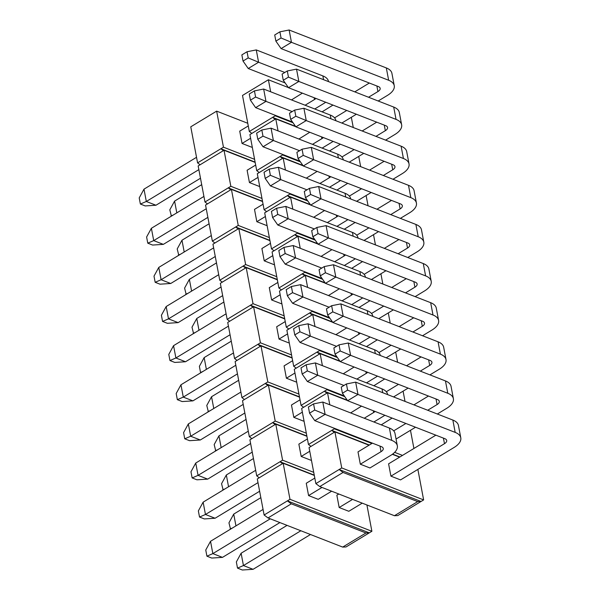 <?xml version="1.0" encoding="UTF-8"?>
<svg xmlns="http://www.w3.org/2000/svg" width="600" height="600" viewBox="0 0 600 600"><rect width="100%" height="100%" fill="white"/><g stroke="black" fill="none" stroke-linecap="round" stroke-linejoin="round"><path stroke-width="0.9" d="M247.778 123.285L216.645 111.135L223.455 147.18L254.587 159.33M252.233 146.88L251.685 147.21L242.048 143.453L239.722 131.123L248.272 125.94M200.1 164.767L197.58 162.863L190.77 126.817L216.645 111.135M197.58 162.863L223.455 147.18M223.388 150.653L220.868 148.748L255.112 162.113M366.915 504.975L371.888 531.278L346.013 546.96L342.69 547.088L268.02 517.942L264.112 514.995L257.303 478.95L283.178 463.26L314.31 475.418M259.245 477.772L256.725 475.868L249.915 439.822L275.782 424.14L306.915 436.29M251.85 438.645L249.33 436.74L242.52 400.695L268.395 385.013L299.528 397.162M244.455 399.518L241.935 397.612L235.125 361.567L261 345.885L292.132 358.035M237.067 360.397L234.54 358.493L227.73 322.447L253.605 306.757L284.737 318.915M229.673 321.27L227.153 319.365L220.343 283.32L246.21 267.638L277.343 279.788M222.278 282.142L219.757 280.237L212.947 244.192L238.822 228.51L269.955 240.66M214.882 243.015L212.362 241.11L205.553 205.065L231.428 189.382L262.56 201.532M207.495 203.895L204.975 201.99L198.165 165.945L224.032 150.255L230.843 186.3L261.975 198.458M255.165 162.413L224.032 150.255M259.627 186L259.072 186.337L249.442 182.572L247.11 170.25L255.667 165.067M262.5 201.24L228.255 187.875L230.782 189.78M269.895 240.368L235.65 226.995L238.17 228.9M277.29 279.487L243.045 266.123L245.565 268.028M284.685 318.615L250.44 305.25L252.96 307.155M292.072 357.743L257.827 344.37L260.347 346.282M299.468 396.862L265.222 383.498L267.743 385.403M306.862 435.99L272.618 422.625L275.138 424.53M314.25 475.118L280.005 461.752L282.532 463.658M371.888 531.278L289.987 499.305L287.4 500.873L369.3 532.845L365.978 532.972L342.69 547.088M264.112 514.995L287.4 500.873L291.308 503.827L365.978 532.972M289.987 499.305L283.178 463.26M362.228 503.145L348.81 511.283L339.173 507.518L336.847 495.195L338.812 494.01M331.635 491.205L318.218 499.342L308.58 495.577L306.255 483.255L314.812 478.072M268.02 517.942L291.308 503.827M275.782 424.14L282.593 460.185L256.725 475.868M282.593 460.185L313.725 472.335M311.377 459.885L310.822 460.215L301.192 456.457L298.86 444.127L307.418 438.945M268.395 385.013L275.205 421.058L249.33 436.74M275.205 421.058L306.337 433.207M303.983 420.757L303.435 421.088L293.798 417.33L291.472 405.007L300.022 399.817M261 345.885L267.81 381.93L241.935 397.612M267.81 381.93L298.942 394.08M296.587 381.63L296.04 381.96L286.403 378.202L284.077 365.88L292.635 360.69M253.605 306.757L260.415 342.803L234.54 358.493M260.415 342.803L291.548 354.96M289.192 342.502L288.645 342.84L279.015 339.075L276.683 326.752L285.24 321.57M246.21 267.638L253.02 303.683L227.153 319.365M253.02 303.683L284.153 315.832M281.805 303.382L281.257 303.712L271.62 299.955L269.288 287.625L277.845 282.442M238.822 228.51L245.632 264.555L219.757 280.237M245.632 264.555L276.765 276.705M274.41 264.255L273.862 264.585L264.225 260.827L261.9 248.505L270.457 243.315M231.428 189.382L238.237 225.428L212.362 241.11M238.237 225.428L269.37 237.577M267.015 225.127L266.468 225.458L256.83 221.7L254.505 209.377L263.062 204.188M230.843 186.3L204.975 201.99M242.325 570L237.51 568.118L236.347 561.96L241.118 553.23L243.442 565.553L253.08 569.317L242.325 570M237.51 568.118L243.442 565.553L300.847 530.76M460.785 437.812A21.495 10.402 169.3 0 0 455.183 432.39L357.99 394.455L355.657 382.132L452.857 420.067A21.495 10.402 -10.7 0 1 458.452 425.49L460.785 437.812A21.495 10.402 169.3 0 1 454.11 447.442L400.553 479.91L390.923 476.153L388.59 463.83L435.87 435.165M310.485 534.518L253.08 569.317M355.657 382.132L346.425 383.962L347.595 390.12L357.99 394.455L347.64 400.725L444.832 438.668A7.163 3.465 -10.7 0 1 446.7 440.475A7.163 3.465 -10.7 0 1 444.48 443.685L390.923 476.153M352.59 499.388L339.173 507.518M287.062 525.375L241.118 553.23M346.425 383.962L341.25 387.097L342.42 393.255L347.595 390.12M347.64 400.725L342.42 393.255M230.535 529.155L228.952 522.832L233.722 514.102L235.95 525.877M230.115 528.998L232.53 527.955M453.39 398.685A21.495 10.402 169.3 0 0 447.787 393.263L350.595 355.327L348.27 343.005L445.463 380.94A21.495 10.402 -10.7 0 1 451.058 386.362L453.39 398.685A21.495 10.402 169.3 0 1 446.722 408.315L437.332 414.007M415.53 427.23L396.053 439.035M348.27 343.005L339.038 344.835L340.2 350.993L350.595 355.327L340.245 361.605L437.438 399.54A7.163 3.465 -10.7 0 1 439.305 401.347A7.163 3.465 -10.7 0 1 437.085 404.558L427.695 410.25M405.893 423.465L393.697 430.86M428.475 396.037L413.918 404.865M392.115 418.088L381.225 424.853M260.843 497.67L233.722 514.102M339.038 344.835L333.862 347.97L335.025 354.135L340.2 350.993M340.245 361.605L335.025 354.135M223.147 490.035L221.558 483.705L226.335 474.982L228.555 486.75M222.728 489.87L225.135 488.827M445.995 359.558A21.495 10.402 169.3 0 0 440.4 354.142L343.2 316.2L340.875 303.877L438.067 341.82A21.495 10.402 -10.7 0 1 443.67 347.235L445.995 359.558A21.495 10.402 169.3 0 1 439.327 369.195L429.938 374.88M408.135 388.103L393.57 396.93M340.875 303.877L331.642 305.707L332.805 311.873L343.2 316.2L332.85 322.478L430.05 360.413A7.163 3.465 -10.7 0 1 431.918 362.22A7.163 3.465 -10.7 0 1 429.69 365.43L420.3 371.123M398.498 384.338L386.303 391.732M421.088 356.918L406.522 365.745M384.72 378.96L373.837 385.732M253.447 458.543L226.335 474.982M331.642 305.707L326.468 308.843L327.63 315.007L332.805 311.873M332.85 322.478L327.63 315.007M215.752 450.908L214.17 444.585L218.94 435.855L221.16 447.63M215.333 450.743L217.74 449.7M438.6 320.438A21.495 10.402 169.3 0 0 433.005 315.015L335.812 277.08L333.48 264.75L430.673 302.692A21.495 10.402 -10.7 0 1 436.275 308.108L438.6 320.438A21.495 10.402 169.3 0 1 431.933 330.067L422.543 335.76M400.74 348.975L386.183 357.803M333.48 264.75L324.248 266.58L325.41 272.745L335.812 277.08L325.462 283.35L422.655 321.285A7.163 3.465 -10.7 0 1 424.522 323.093A7.163 3.465 -10.7 0 1 422.295 326.303L412.912 331.995M391.11 345.218L378.915 352.605M413.692 317.79L399.127 326.618M377.325 339.832L366.442 346.605M246.053 419.415L218.94 435.855M324.248 266.58L319.072 269.722L320.243 275.88L325.41 272.745M325.462 283.35L320.243 275.88M208.358 411.78L206.775 405.457L211.545 396.728L213.772 408.502M207.938 411.615L210.345 410.572M431.213 281.31A21.495 10.402 169.3 0 0 425.61 275.888L328.418 237.952L326.085 225.63L423.285 263.565A21.495 10.402 -10.7 0 1 428.88 268.987L431.213 281.31A21.495 10.402 169.3 0 1 424.537 290.94L415.155 296.632M393.353 309.847L378.788 318.675M326.085 225.63L316.86 227.46L318.022 233.618L328.418 237.952L318.067 244.222L415.26 282.165A7.163 3.465 -10.7 0 1 417.127 283.972A7.163 3.465 -10.7 0 1 414.908 287.183L405.518 292.868M383.715 306.09L371.52 313.485M406.298 278.663L391.732 287.49M369.93 300.712L359.048 307.478M238.665 380.288L211.545 396.728M316.86 227.46L311.685 230.595L312.847 236.752L318.022 233.618M318.067 244.222L312.847 236.752M200.97 372.653L200.542 372.495L199.38 366.33L204.15 357.6L206.377 369.375M200.542 372.495L202.958 371.452M423.817 242.183A21.495 10.402 169.3 0 0 418.222 236.76L321.022 198.825L318.697 186.502L415.89 224.438A21.495 10.402 -10.7 0 1 421.493 229.86L423.817 242.183A21.495 10.402 169.3 0 1 417.15 251.812L407.76 257.505M385.957 270.728L371.392 279.555M318.697 186.502L309.465 188.333L310.627 194.49L321.022 198.825L310.673 205.103L407.873 243.038A7.163 3.465 -10.7 0 1 409.732 244.845A7.163 3.465 -10.7 0 1 407.513 248.055L398.123 253.748M376.32 266.962L364.125 274.358M398.903 239.535L384.345 248.362M362.543 261.585L351.66 268.35M231.27 341.168L204.15 357.6M309.465 188.333L304.29 191.468L305.452 197.632L310.627 194.49M310.673 205.103L305.452 197.632M193.575 333.532L191.993 327.202L196.763 318.48L198.983 330.248M193.155 333.368L195.562 332.325M416.423 203.055A21.495 10.402 169.3 0 0 410.827 197.64L313.627 159.697L311.303 147.375L408.495 185.317A21.495 10.402 -10.7 0 1 414.097 190.733L416.423 203.055A21.495 10.402 169.3 0 1 409.755 212.692L400.365 218.377M378.562 231.6L364.005 240.428M311.303 147.375L302.07 149.205L303.233 155.37L313.627 159.697L303.285 165.975L400.478 203.91A7.163 3.465 -10.7 0 1 402.345 205.718A7.163 3.465 -10.7 0 1 400.118 208.928L390.735 214.62M368.933 227.835L356.737 235.23M391.515 200.415L376.95 209.243M355.147 222.458L344.265 229.23M223.875 302.04L196.763 318.48M302.07 149.205L296.895 152.34L298.058 158.505L303.233 155.37M303.285 165.975L298.058 158.505M186.18 294.405L184.597 288.082L189.368 279.353L191.595 291.127M185.76 294.24L188.167 293.197M409.035 163.935A21.495 10.402 169.3 0 0 403.433 158.512L306.24 120.578L303.907 108.248L401.107 146.19A21.495 10.402 -10.7 0 1 406.702 151.605L409.035 163.935A21.495 10.402 169.3 0 1 402.36 173.565L392.978 179.257M371.175 192.472L356.61 201.3M303.907 108.248L294.675 110.078L295.845 116.243L306.24 120.578L295.89 126.847L393.082 164.782A7.163 3.465 -10.7 0 1 394.95 166.59A7.163 3.465 -10.7 0 1 392.73 169.8L383.34 175.493M361.538 188.715L349.343 196.103M384.12 161.288L369.555 170.115M347.752 183.33L336.87 190.102M216.487 262.913L189.368 279.353M294.675 110.078L289.5 113.22L290.67 119.377L295.845 116.243M295.89 126.847L290.67 119.377M178.785 255.278L177.203 248.955L181.972 240.225L184.2 252M178.365 255.112L180.78 254.077M401.64 124.808A21.495 10.402 169.3 0 0 396.037 119.385L298.845 81.45L296.52 69.127L393.713 107.062A21.495 10.402 -10.7 0 1 399.308 112.485L401.64 124.808A21.495 10.402 169.3 0 1 394.972 134.438L385.582 140.13M363.78 153.345L349.215 162.172M296.52 69.127L287.288 70.957L288.45 77.115L298.845 81.45L288.495 87.72L385.688 125.663A7.163 3.465 -10.7 0 1 387.555 127.47A7.163 3.465 -10.7 0 1 385.335 130.68L375.945 136.373M354.142 149.587L341.947 156.983M376.725 122.16L362.168 130.988M340.365 144.21L329.475 150.975M209.093 223.785L181.972 240.225M287.288 70.957L282.112 74.093L283.275 80.25L288.45 77.115M288.495 87.72L283.275 80.25M171.398 216.15L169.808 209.827L174.585 201.105L176.805 212.873M170.977 215.993L173.385 214.95M394.245 85.68A21.495 10.402 169.3 0 0 388.65 80.258L291.45 42.322L289.125 30L386.317 67.935A21.495 10.402 -10.7 0 1 391.92 73.358L394.245 85.68A21.495 10.402 169.3 0 1 387.577 95.31L378.188 101.002M356.385 114.225L341.82 123.052M289.125 30L279.892 31.83L281.055 37.987L291.45 42.322L281.1 48.6L378.3 86.535A7.163 3.465 -10.7 0 1 380.168 88.343A7.163 3.465 -10.7 0 1 377.94 91.552L368.55 97.245M346.748 110.46L334.56 117.855M369.337 83.032L354.772 91.867M332.97 105.083L322.087 111.847M201.697 184.665L174.585 201.105M279.892 31.83L274.718 34.965L275.88 41.13L281.055 37.987M281.1 48.6L275.88 41.13M211.733 558.06L206.917 556.178L205.755 550.02L210.525 541.29L212.85 553.612L222.487 557.377L211.733 558.06M206.917 556.178L212.85 553.612L270.255 518.812M397.327 445.793A21.495 10.402 169.3 0 0 391.732 440.37L325.132 414.375L322.8 402.053L389.408 428.048A21.495 10.402 -10.7 0 1 395.002 433.47L397.327 445.793A21.495 10.402 169.3 0 1 390.66 455.423L369.968 467.97L360.33 464.213L357.998 451.89L372.42 443.145M279.892 522.577L222.487 557.377M322.8 402.053L313.567 403.882L314.73 410.04L325.132 414.375L314.782 420.645L381.382 446.647A7.163 3.465 -10.7 0 1 383.25 448.447A7.163 3.465 -10.7 0 1 381.03 451.665L360.33 464.213M321.998 487.447L308.58 495.577M263.062 509.438L210.525 541.29M313.567 403.882L308.392 407.018L309.562 413.175L314.73 410.04M314.782 420.645L309.562 413.175M204.345 518.933L199.522 517.05L198.36 510.893L203.13 502.162L205.462 514.485L215.093 518.25L204.345 518.933M199.522 517.05L205.462 514.485L258 482.64M384.855 415.252A21.495 10.402 169.3 0 1 383.272 416.295L373.882 421.987M259.627 491.25L215.093 518.25M343.935 385.47L317.737 375.248L307.388 381.525L344.28 395.925M375.045 411.428A7.163 3.465 -10.7 0 1 373.635 412.537L364.245 418.23M309.75 451.268L301.192 456.457M361.522 406.147L350.64 412.912M255.675 470.31L203.13 502.162M315.405 362.925L306.18 364.755L307.343 370.913L317.737 375.248L315.405 362.925L382.013 388.92A21.495 10.402 -10.7 0 1 387.607 394.342L387.66 394.62M306.18 364.755L301.005 367.89L302.168 374.055L307.343 370.913M307.388 381.525L302.168 374.055M196.95 479.805L192.135 477.93L190.965 471.765L195.743 463.043L198.067 475.365L207.705 479.123L196.95 479.805M192.135 477.93L198.067 475.365L250.605 443.513M377.46 376.125A21.495 10.402 169.3 0 1 375.877 377.168L366.487 382.86M252.24 452.123L207.705 479.123M336.54 346.35L310.343 336.12L299.993 342.397L336.885 356.798M367.65 372.3A7.163 3.465 -10.7 0 1 366.24 373.41L356.85 379.103M302.355 412.14L293.798 417.33M354.127 367.02L343.245 373.793M248.28 431.19L195.743 463.043M308.017 323.798L298.785 325.627L299.947 331.793L310.343 336.12L308.017 323.798L374.618 349.793A21.495 10.402 -10.7 0 1 380.22 355.215L380.272 355.5M298.785 325.627L293.61 328.763L294.772 334.928L299.947 331.793M299.993 342.397L294.772 334.928M189.555 440.685L184.74 438.803L183.578 432.638L188.347 423.915L190.672 436.237L200.31 439.995L189.555 440.685M184.74 438.803L190.672 436.237L243.218 404.385M370.065 337.005A21.495 10.402 169.3 0 1 368.483 338.048L359.093 343.74M244.845 413.002L200.31 439.995M329.145 307.222L302.947 297L292.605 303.27L329.498 317.67M360.263 333.173A7.163 3.465 -10.7 0 1 358.845 334.282L349.462 339.975M294.96 373.013L286.403 378.202M346.733 327.892L335.85 334.665M240.885 392.062L188.347 423.915M300.623 284.67L291.39 286.5L292.553 292.665L302.947 297L300.623 284.67L367.222 310.673A21.495 10.402 -10.7 0 1 372.825 316.087L372.877 316.373M291.39 286.5L286.215 289.642L287.377 295.8L292.553 292.665M292.605 303.27L287.377 295.8M182.167 401.558L177.345 399.675L176.183 393.518L180.953 384.787L183.285 397.11L192.915 400.875L182.167 401.558M177.345 399.675L183.285 397.11L235.822 365.257M362.678 297.877A21.495 10.402 169.3 0 1 361.087 298.92L351.705 304.612M237.45 373.875L192.915 400.875M321.75 268.095L295.56 257.873L285.21 264.142L322.103 278.543M352.868 294.045A7.163 3.465 -10.7 0 1 351.457 295.163L342.067 300.847M287.565 333.892L279.015 339.075M339.337 288.765L328.455 295.538M233.498 352.935L180.953 384.787M293.228 245.55L283.995 247.38L285.165 253.538L295.56 257.873L293.228 245.55L359.835 271.545A21.495 10.402 -10.7 0 1 365.43 276.968L365.483 277.245M283.995 247.38L278.82 250.515L279.99 256.673L285.165 253.538M285.21 264.142L279.99 256.673M174.773 362.43L169.958 360.548L168.788 354.39L173.558 345.66L175.89 357.983L185.528 361.748L174.773 362.43M169.958 360.548L175.89 357.983L228.428 326.138M355.282 258.75A21.495 10.402 169.3 0 1 353.7 259.793L344.31 265.485M230.055 334.748L185.528 361.748M314.362 228.968L288.165 218.745L277.815 225.022L314.707 239.423M345.472 254.925A7.163 3.465 -10.7 0 1 344.062 256.035L334.673 261.728M280.178 294.765L271.62 299.955M331.95 249.645L321.067 256.41M226.103 313.808L173.558 345.66M285.84 206.423L276.608 208.252L277.77 214.41L288.165 218.745L285.84 206.423L352.44 232.417A21.495 10.402 -10.7 0 1 358.035 237.84L358.095 238.118M276.608 208.252L271.433 211.388L272.595 217.553L277.77 214.41M277.815 225.022L272.595 217.553M167.377 323.303L162.562 321.428L161.4 315.263L166.17 306.54L168.495 318.862L178.132 322.62L167.377 323.303M162.562 321.428L168.495 318.862L221.04 287.01M347.888 219.623A21.495 10.402 169.3 0 1 346.305 220.673L336.915 226.358M222.667 295.62L178.132 322.62M306.968 189.847L280.77 179.618L270.42 185.895L307.312 200.295M338.077 215.798A7.163 3.465 -10.7 0 1 336.668 216.907L327.285 222.6M272.782 255.638L264.225 260.827M324.555 210.517L313.673 217.29M218.708 274.688L166.17 306.54M278.445 167.295L269.212 169.125L270.375 175.29L280.77 179.618L278.445 167.295L345.045 193.29A21.495 10.402 -10.7 0 1 350.647 198.712L350.7 198.998M269.212 169.125L264.038 172.26L265.2 178.425L270.375 175.29M270.42 185.895L265.2 178.425M159.983 284.183L155.167 282.3L154.005 276.135L158.775 267.413L161.1 279.735L170.738 283.493L159.983 284.183M155.167 282.3L161.1 279.735L213.645 247.882M340.493 180.502A21.495 10.402 169.3 0 1 338.91 181.545L329.528 187.238M215.272 256.5L170.738 283.493M299.572 150.72L273.382 140.498L263.032 146.767L299.925 161.167M330.69 176.67A7.163 3.465 -10.7 0 1 329.28 177.78L319.89 183.472M265.388 216.51L256.83 221.7M317.16 171.39L306.278 178.163M211.312 235.56L158.775 267.413M271.05 128.167L261.817 129.998L262.98 136.163L273.382 140.498L271.05 128.167L337.657 154.17A21.495 10.402 -10.7 0 1 343.252 159.585L343.305 159.87M261.817 129.998L256.642 133.14L257.812 139.297L262.98 136.163M263.032 146.767L257.812 139.297M152.595 245.055L147.773 243.173L146.61 237.015L151.38 228.285L153.712 240.608L163.343 244.373L152.595 245.055M147.773 243.173L153.712 240.608L206.25 208.755M333.105 141.375A21.495 10.402 169.3 0 1 331.522 142.417L322.132 148.11M207.877 217.373L163.343 244.373M292.185 111.593L265.987 101.37L255.638 107.64L292.53 122.04M323.295 137.542A7.163 3.465 -10.7 0 1 321.885 138.66L312.495 144.345M258 177.39L249.442 182.572M309.772 132.27L298.89 139.035M203.925 196.433L151.38 228.285M263.655 89.047L254.43 90.877L255.593 97.035L265.987 101.37L263.655 89.047L330.263 115.042A21.495 10.402 -10.7 0 1 335.858 120.465L335.91 120.743M254.43 90.877L249.255 94.012L250.417 100.17L255.593 97.035M255.638 107.64L250.417 100.17M145.2 205.928L140.385 204.045L139.215 197.888L143.993 189.157L146.317 201.48L155.955 205.245L145.2 205.928M140.385 204.045L146.317 201.48L198.855 169.635M325.71 102.248A21.495 10.402 169.3 0 1 324.127 103.29L314.737 108.983M200.49 178.245L155.955 205.245M284.79 72.465L258.593 62.242L248.243 68.52L285.135 82.92M315.9 98.422A7.163 3.465 -10.7 0 1 314.49 99.532L305.1 105.225M250.605 138.262L242.048 143.453M302.377 93.142L291.495 99.907M196.53 157.305L143.993 189.157M256.267 49.92L247.035 51.75L248.197 57.907L258.593 62.242L256.267 49.92L322.868 75.915A21.495 10.402 -10.7 0 1 328.47 81.338L328.522 81.615M247.035 51.75L241.86 54.885L243.022 61.05L248.197 57.907M248.243 68.52L243.022 61.05M288.39 87.57L268.388 79.762L270.66 91.778M275.093 115.238L275.197 115.808L293.04 122.767M353.272 127.515L351.337 117.285M251.843 133.395L249.322 131.49L242.513 95.445L268.388 79.762M249.322 131.49L275.197 115.808M275.13 119.28L272.61 117.375L295.515 126.315M417.87 469.41L423.63 499.905L397.763 515.588L394.44 515.722L319.763 486.57L315.862 483.623L309.053 447.577L334.92 431.895L369.022 445.2M310.987 446.4L308.468 444.495L301.657 408.45L327.532 392.768L347.535 400.575M303.593 407.28L301.072 405.375L294.263 369.33L320.138 353.64L340.14 361.447M296.205 368.153L293.685 366.248L286.875 330.202L312.743 314.513L332.745 322.32M288.81 329.025L286.29 327.12L279.48 291.075L305.355 275.392L325.35 283.2M281.415 289.897L278.895 287.993L272.085 251.947L297.96 236.265L317.962 244.072M274.028 250.778L271.5 248.873L264.69 212.827L290.565 197.138L310.567 204.945M266.632 211.65L264.112 209.745L257.303 173.7L283.17 158.01L303.173 165.817M259.237 172.523L256.718 170.618L249.907 134.572L275.782 118.89L278.048 130.905M282.48 154.358L282.593 154.935L300.435 161.895M360.66 166.642L358.725 156.413M295.785 126.698L275.782 118.89M302.91 165.442L280.005 156.502L282.525 158.407M366.12 195.532L368.055 205.77M310.305 204.57L287.392 195.63L289.92 197.535M373.515 234.66L375.45 244.897M317.692 243.69L294.788 234.75L297.308 236.655M380.91 273.788L382.837 284.017M325.087 282.817L302.183 273.877L304.702 275.782M388.298 312.907L390.232 323.145M332.483 321.945L309.577 313.005L312.097 314.91M395.692 352.035L397.627 362.272M339.877 361.072L316.965 352.132L319.485 354.038M403.088 391.162L405.022 401.4M347.265 400.192L324.36 391.252L326.88 393.158M410.475 430.29L413.918 448.478M399.893 456.975L392.588 454.125M369.3 445.035L331.755 430.38L334.275 432.285M392.347 454.305L399.615 457.147M423.63 499.905L341.73 467.94L339.142 469.507L421.043 501.472L417.72 501.6L394.44 515.722M315.862 483.623L339.142 469.507L343.05 472.455L417.72 501.6M341.73 467.94L334.92 431.895M319.763 486.57L343.05 472.455M334.23 428.243L334.343 428.812L308.468 444.495M329.798 404.783L327.532 392.768M334.343 428.812L371.888 443.467M394.643 452.347L402.48 455.408M326.843 389.115L326.947 389.685L301.072 405.375M322.41 365.655L320.138 353.64M326.947 389.685L344.79 396.653M319.447 349.987L319.553 350.558L293.685 366.248M315.015 326.528L312.743 314.513M319.553 350.558L337.395 357.525M312.053 310.86L312.165 311.438L286.29 327.12M307.62 287.407L305.355 275.392M312.165 311.438L330 318.397M304.657 271.74L304.77 272.31L278.895 287.993M300.225 248.28L297.96 236.265M304.77 272.31L322.612 279.27M297.27 232.612L297.375 233.183L271.5 248.873M292.837 209.153L290.565 197.138M297.375 233.183L315.218 240.15M289.875 193.485L289.98 194.055L264.112 209.745M285.442 170.025L283.17 158.01M289.98 194.055L307.822 201.022M282.593 154.935L256.718 170.618M444.48 443.685L443.423 438.112M452.857 420.067L455.183 432.39M437.085 404.558L436.035 398.993M445.463 380.94L447.787 393.263M429.69 365.43L428.64 359.865M438.067 341.82L440.4 354.142M422.295 326.303L421.245 320.737M430.673 302.692L433.005 315.015M414.908 287.183L413.85 281.61M423.285 263.565L425.61 275.888M407.513 248.055L406.463 242.49M415.89 224.438L418.222 236.76M400.118 208.928L399.067 203.362M408.495 185.317L410.827 197.64M392.73 169.8L391.673 164.235M401.107 146.19L403.433 158.512M385.335 130.68L384.285 125.108M393.713 107.062L396.037 119.385M377.94 91.552L376.89 85.988M386.317 67.935L388.65 80.258M381.03 451.665L379.972 446.092M389.408 428.048L391.732 440.37M373.635 412.537L373.298 410.745M382.013 388.92L382.725 392.692M366.24 373.41L365.903 371.618M374.618 349.793L375.33 353.572M358.845 334.282L358.507 332.49M367.222 310.673L367.935 314.445M351.457 295.163L351.12 293.362M359.835 271.545L360.548 275.317M344.062 256.035L343.725 254.243M352.44 232.417L353.153 236.19M336.668 216.907L336.33 215.115M345.045 193.29L345.757 197.07M329.28 177.78L328.935 175.988M337.657 154.17L338.37 157.942M321.885 138.66L321.548 136.86M330.263 115.042L330.975 118.815M314.49 99.532L314.153 97.74M322.868 75.915L323.58 79.688"/></g></svg>
